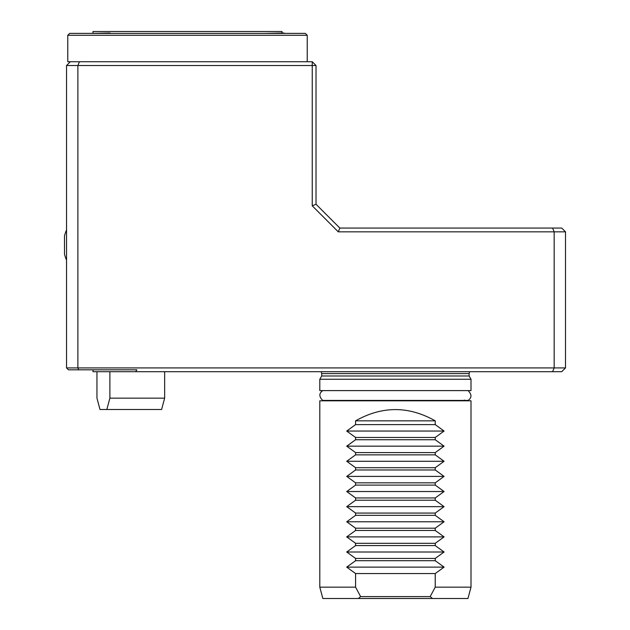 <?xml version="1.0" encoding="UTF-8"?>
<svg xmlns="http://www.w3.org/2000/svg" width="630" height="630" viewBox="0 0 630 630"><rect width="100%" height="100%" fill="white"/><g stroke="black" fill="none" stroke-linecap="round" stroke-linejoin="round"><path stroke-width="0.94" d="M93.004 369.81L93.004 371.7L135.734 371.7L136.875 369.81L78.663 369.81L77.884 367.92L565.504 367.92L561.724 371.7L135.734 371.7M96.949 371.7L96.949 398.16L100.013 409.5L106.824 409.5L109.888 398.16L164.658 398.16L161.587 409.5L106.824 409.5M164.658 371.7L164.658 398.16M109.888 398.16L109.888 371.7M66.544 229.966A37.8 37.8 0 0 0 64.496 235.998L64.496 254.142A37.8 37.8 0 0 0 66.544 260.174M471.004 379.26L319.804 379.26L319.804 390.6L471.004 390.6L471.004 379.26L469.114 375.984L469.114 373.59L321.694 373.59L321.182 371.7M552.597 371.7L554.164 367.92L554.164 231.84L338.271 231.84L312.244 205.813L312.244 65.52L77.884 65.52L77.884 367.92L66.544 367.92L66.544 65.52L77.884 65.52L79.451 61.74L312.244 61.74L312.244 65.52L316.024 65.52L316.024 204.246L312.244 205.813M66.544 367.92L68.434 369.81L78.663 369.81M316.024 204.246L339.838 228.06L552.597 228.06L554.164 231.84L565.504 231.84L565.504 367.92M339.838 228.06L338.271 231.84M67.772 35.28L307.235 35.28L305.345 33.39L69.662 33.39L67.772 35.28L67.772 61.74L79.451 61.74M70.324 61.74L66.544 65.52M316.024 65.52L312.244 61.74M565.504 231.84L561.724 228.06L552.597 228.06M283.516 32.98A37.8 37.8 0 0 1 285.028 33.39A37.8 37.8 0 0 0 283.516 32.98L263.86 33.39M93.004 32.98L93.004 31.5L282.004 31.5L282.004 32.98M111.148 33.39A37.8 37.8 0 0 0 109.636 32.98L89.98 33.39M307.235 35.28L307.235 61.74M358.32 598.5L322.843 598.5L319.804 587.16L355.58 587.16L360.62 596.61L430.18 596.61L432.487 598.5L358.32 598.5L360.62 596.61M430.18 596.61L435.228 587.16L471.004 587.16L467.964 598.5L432.487 598.5M435.228 420.84C408.673 405.846 382.127 405.846 355.58 420.84L435.228 420.84L435.228 424.62L355.58 424.62L355.58 420.84M435.228 587.16L435.228 573.552L444.087 567.126L435.228 560.7L355.58 560.7L355.58 558.432L346.713 552.006L444.087 552.006L435.228 545.58L355.58 545.58L355.58 543.312L346.713 536.886L444.087 536.886L435.228 530.46L355.58 530.46L355.58 528.192L346.713 521.766L444.087 521.766L435.228 515.34L355.58 515.34L355.58 513.072L346.713 506.646L444.087 506.646L435.228 500.22L355.58 500.22L355.58 497.952L346.713 491.526L444.087 491.526L435.228 485.1L355.58 485.1L355.58 482.832L346.713 476.406L444.087 476.406L435.228 469.98L355.58 469.98L355.58 467.712L346.713 461.286L444.087 461.286L435.228 454.86L355.58 454.86L355.58 452.592L346.713 446.166L444.087 446.166L435.228 439.74L355.58 439.74L355.58 437.472L346.713 431.046L444.087 431.046L435.228 424.62M346.713 431.046L355.58 424.62M355.58 437.472L435.228 437.472L444.087 431.046M435.228 439.74L435.228 437.472M346.713 446.166L355.58 439.74M355.58 452.592L435.228 452.592L444.087 446.166M435.228 454.86L435.228 452.592M346.713 461.286L355.58 454.86M355.58 467.712L435.228 467.712L444.087 461.286M435.228 469.98L435.228 467.712M346.713 476.406L355.58 469.98M355.58 482.832L435.228 482.832L444.087 476.406M435.228 485.1L435.228 482.832M346.713 491.526L355.58 485.1M355.58 497.952L435.228 497.952L444.087 491.526M435.228 500.22L435.228 497.952M346.713 506.646L355.58 500.22M355.58 513.072L435.228 513.072L444.087 506.646M435.228 515.34L435.228 513.072M346.713 521.766L355.58 515.34M355.58 528.192L435.228 528.192L444.087 521.766M435.228 530.46L435.228 528.192M346.713 536.886L355.58 530.46M355.58 543.312L435.228 543.312L444.087 536.886M435.228 545.58L435.228 543.312M346.713 552.006L355.58 545.58M355.58 558.432L435.228 558.432L444.087 552.006M355.58 587.16L355.58 573.552L435.228 573.552M355.58 573.552L346.713 567.126L444.087 567.126M346.713 567.126L355.58 560.7M435.228 560.7L435.228 558.432M319.804 587.16L319.804 400.806L471.004 400.806L471.004 587.16M464.389 400.806L464.389 400.05M319.804 379.26L321.694 375.984L469.114 375.984M469.618 371.7L469.114 373.59M321.694 375.984L321.694 373.59M395.404 390.608L322.71 390.608C318.922 393.301 318.922 396.577 322.71 400.42L468.098 400.42C471.886 397.719 471.886 394.443 468.098 390.608L395.404 390.608"/></g></svg>

